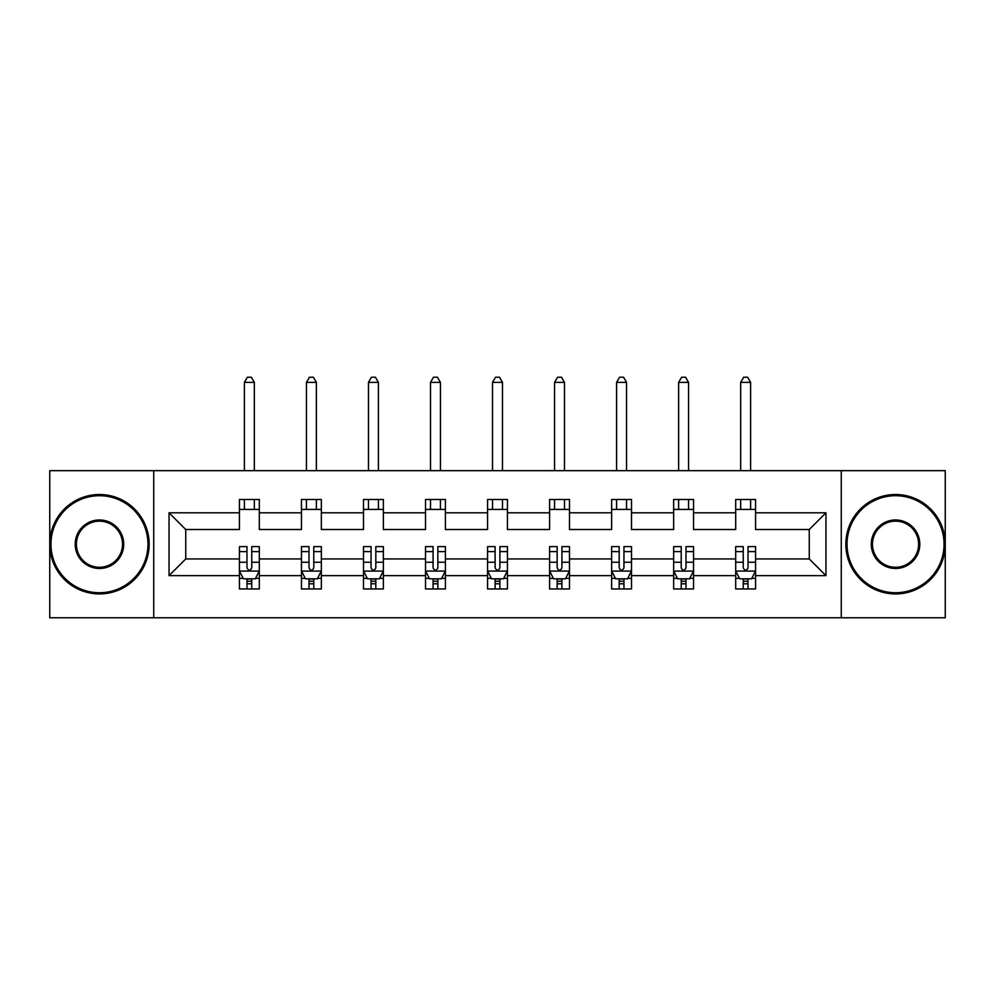 <?xml version="1.0" encoding="UTF-8"?>
<svg xmlns="http://www.w3.org/2000/svg" width="995" height="995" viewBox="0 0 995 995"><rect width="100%" height="100%" fill="white"/><g stroke="black" fill="none" stroke-linecap="round" stroke-linejoin="round"><path stroke-width="1.49" d="M841.26 470.66L49.75 470.66L49.75 617.783L945.25 617.783L945.25 470.66L841.26 470.66L841.26 617.783M755.578 575.632L755.578 558.941L809.258 558.941L825.962 575.632L755.578 575.632L755.578 588.953L748.016 588.953L748.016 578.816M153.74 617.783L153.74 470.66M735.691 575.632L693.54 575.632L693.54 558.941L735.691 558.941L735.691 588.953L755.578 588.953L755.578 578.344L751.834 578.344M693.54 575.632L693.54 588.953L685.99 588.953L685.99 578.816M673.652 575.632L631.502 575.632L631.502 558.941L673.652 558.941L673.652 588.953L693.54 588.953L693.54 578.344L689.796 578.344M631.502 575.632L631.502 588.953L623.952 588.953L623.952 578.816M611.626 575.632L569.476 575.632L569.476 558.941L611.626 558.941L611.626 588.953L631.502 588.953L631.502 578.344L627.77 578.344M569.476 575.632L569.476 588.953L561.914 588.953L561.914 578.816M549.588 575.632L507.438 575.632L507.438 558.941L549.588 558.941L549.588 588.953L569.476 588.953L569.476 578.344L565.732 578.344M507.438 575.632L507.438 588.953L499.888 588.953L499.888 578.816M487.562 575.632L445.412 575.632L445.412 558.941L487.562 558.941L487.562 588.953L507.438 588.953L507.438 578.344L503.706 578.344M445.412 575.632L445.412 588.953L437.85 588.953L437.85 578.816M425.524 575.632L383.373 575.632L383.373 558.941L425.524 558.941L425.524 588.953L445.412 588.953L445.412 578.344L441.668 578.344M383.373 575.632L383.373 588.953L375.824 588.953L375.824 578.816M363.498 575.632L321.348 575.632L321.348 558.941L363.498 558.941L363.498 588.953L383.373 588.953L383.373 578.344L379.642 578.344M321.348 575.632L321.348 588.953L313.786 588.953L313.786 578.816M301.46 575.632L259.309 575.632L259.309 558.941L301.46 558.941L301.46 588.953L321.348 588.953L321.348 578.344L317.604 578.344M259.309 575.632L259.309 588.953L251.76 588.953L251.76 578.816M239.422 575.632L169.038 575.632L169.038 512.811L239.422 512.811L239.422 529.514L185.742 529.514L185.742 558.941L239.422 558.941L239.422 588.953L259.309 588.953L259.309 578.344L255.566 578.344M259.309 512.811L301.46 512.811L301.46 529.514L259.309 529.514L259.309 499.49L239.422 499.49L239.422 512.811M321.348 512.811L363.498 512.811L363.498 529.514L321.348 529.514L321.348 499.49L301.46 499.49L301.46 512.811M383.373 512.811L425.524 512.811L425.524 529.514L383.373 529.514L383.373 499.49L363.498 499.49L363.498 512.811M445.412 512.811L487.562 512.811L487.562 529.514L445.412 529.514L445.412 499.49L425.524 499.49L425.524 512.811M507.438 512.811L549.588 512.811L549.588 529.514L507.438 529.514L507.438 499.49L487.562 499.49L487.562 512.811M569.476 512.811L611.626 512.811L611.626 529.514L569.476 529.514L569.476 499.49L549.588 499.49L549.588 512.811M631.502 512.811L673.652 512.811L673.652 529.514L631.502 529.514L631.502 499.49L611.626 499.49L611.626 512.811M693.54 512.811L735.691 512.811L735.691 529.514L693.54 529.514L693.54 499.49L673.652 499.49L673.652 512.811M809.258 558.941L809.258 529.514L755.578 529.514L755.578 499.49L735.691 499.49L735.691 512.811M755.578 512.811L825.962 512.811L825.962 575.632M169.038 512.811L185.742 529.514M735.691 509.428L755.578 509.428M673.652 509.428L693.54 509.428M611.626 509.428L631.502 509.428M549.588 509.428L569.476 509.428M487.562 509.428L507.438 509.428M425.524 509.428L445.412 509.428M363.498 509.428L383.373 509.428M301.46 509.428L321.348 509.428M239.422 509.428L259.309 509.428M246.984 579.015L251.76 579.015M309.01 579.015L313.786 579.015M371.048 579.015L375.824 579.015M433.086 579.015L437.85 579.015M495.112 579.015L499.888 579.015M557.15 579.015L561.914 579.015M619.176 579.015L623.952 579.015M681.214 579.015L685.99 579.015M743.24 579.015L748.016 579.015M185.742 558.941L169.038 575.632M825.962 512.811L809.258 529.514M246.984 583.791L251.76 583.791M259.309 551.591L259.309 546.603L251.76 546.603L251.76 551.591L259.309 551.591L259.309 558.941M239.422 558.941L239.422 546.603L246.984 546.603L246.984 567.884C248.576 570.943 250.168 570.943 251.76 567.884L251.76 551.591M243.166 578.344L239.422 578.344L239.422 588.953L246.984 588.953L246.984 578.816M239.422 570.869L243.402 578.816L255.329 578.816L259.309 570.869M254.334 509.428L254.334 499.49M254.334 470.66L254.334 382.378L244.397 382.378L244.397 470.66M244.397 509.428L244.397 499.49M244.397 382.378L247.382 377.217L251.362 377.217L254.334 382.378M99.45 495.709A48.519 48.519 0 0 0 50.944 544.228A48.519 48.519 0 0 0 99.45 592.734A48.519 48.519 0 0 0 147.969 544.228A48.519 48.519 0 0 0 99.45 495.709M99.45 593.928A49.7 49.7 0 0 1 49.75 544.228A49.7 49.7 0 0 1 99.45 494.515A49.7 49.7 0 0 1 149.163 544.228A49.7 49.7 0 0 1 99.45 593.928M99.45 519.962A24.253 24.253 0 0 1 123.716 544.228A24.253 24.253 0 0 1 99.45 568.481A24.253 24.253 0 0 1 75.197 544.228A24.253 24.253 0 0 1 99.45 519.962M99.45 567.287A23.059 23.059 0 0 0 122.522 544.228A23.059 23.059 0 0 0 99.45 521.156A23.059 23.059 0 0 0 76.391 544.228A23.059 23.059 0 0 0 99.45 567.287M895.55 495.709A48.519 48.519 0 0 0 847.031 544.228A48.519 48.519 0 0 0 895.55 592.734A48.519 48.519 0 0 0 944.056 544.228A48.519 48.519 0 0 0 895.55 495.709M895.55 593.928A49.7 49.7 0 0 1 845.837 544.228A49.7 49.7 0 0 1 895.55 494.515A49.7 49.7 0 0 1 945.25 544.228A49.7 49.7 0 0 1 895.55 593.928M895.55 519.962A24.253 24.253 0 0 1 919.803 544.228A24.253 24.253 0 0 1 895.55 568.481A24.253 24.253 0 0 1 871.284 544.228A24.253 24.253 0 0 1 895.55 519.962M895.55 567.287A23.059 23.059 0 0 0 918.609 544.228A23.059 23.059 0 0 0 895.55 521.156A23.059 23.059 0 0 0 872.478 544.228A23.059 23.059 0 0 0 895.55 567.287M309.01 583.791L313.786 583.791M321.348 551.591L321.348 546.603L313.786 546.603L313.786 551.591L321.348 551.591L321.348 558.941M301.46 558.941L301.46 546.603L309.01 546.603L309.01 567.884C310.602 570.943 312.194 570.943 313.786 567.884L313.786 551.591M305.204 578.344L301.46 578.344L301.46 588.953L309.01 588.953L309.01 578.816M301.46 570.869L305.44 578.816L317.368 578.816L321.348 570.869M316.373 509.428L316.373 499.49M316.373 470.66L316.373 382.378L306.435 382.378L306.435 470.66M306.435 509.428L306.435 499.49M306.435 382.378L309.408 377.217L313.388 377.217L316.373 382.378M371.048 583.791L375.824 583.791M383.373 551.591L383.373 546.603L375.824 546.603L375.824 551.591L383.373 551.591L383.373 558.941M363.498 558.941L363.498 546.603L371.048 546.603L371.048 567.884C372.64 570.943 374.232 570.943 375.824 567.884L375.824 551.591M367.23 578.344L363.498 578.344L363.498 588.953L371.048 588.953L371.048 578.816M363.498 570.869L367.466 578.816L379.394 578.816L383.373 570.869M378.411 509.428L378.411 499.49M378.411 470.66L378.411 382.378L368.461 382.378L368.461 470.66M368.461 509.428L368.461 499.49M368.461 382.378L371.446 377.217L375.426 377.217L378.411 382.378M433.086 583.791L437.85 583.791M445.412 551.591L445.412 546.603L437.85 546.603L437.85 551.591L445.412 551.591L445.412 558.941M425.524 558.941L425.524 546.603L433.086 546.603L433.086 567.884C434.666 570.943 436.258 570.943 437.85 567.884L437.85 551.591M429.268 578.344L425.524 578.344L425.524 588.953L433.086 588.953L433.086 578.816M425.524 570.869L429.504 578.816L441.432 578.816L445.412 570.869M440.437 509.428L440.437 499.49M440.437 470.66L440.437 382.378L430.499 382.378L430.499 470.66M430.499 509.428L430.499 499.49M430.499 382.378L433.484 377.217L437.452 377.217L440.437 382.378M495.112 583.791L499.888 583.791M507.438 551.591L507.438 546.603L499.888 546.603L499.888 551.591L507.438 551.591L507.438 558.941M487.562 558.941L487.562 546.603L495.112 546.603L495.112 567.884C496.704 570.943 498.296 570.943 499.888 567.884L499.888 551.591M491.294 578.344L487.562 578.344L487.562 588.953L495.112 588.953L495.112 578.816M487.562 570.869L491.53 578.816L503.47 578.816L507.438 570.869M502.475 509.428L502.475 499.49M502.475 470.66L502.475 382.378L492.525 382.378L492.525 470.66M492.525 509.428L492.525 499.49M492.525 382.378L495.51 377.217L499.49 377.217L502.475 382.378M557.15 583.791L561.914 583.791M569.476 551.591L569.476 546.603L561.914 546.603L561.914 551.591L569.476 551.591L569.476 558.941M549.588 558.941L549.588 546.603L557.15 546.603L557.15 567.884C558.73 570.943 560.322 570.943 561.914 567.884L561.914 551.591M553.332 578.344L549.588 578.344L549.588 588.953L557.15 588.953L557.15 578.816M549.588 570.869L553.568 578.816L565.496 578.816L569.476 570.869M564.501 509.428L564.501 499.49M564.501 470.66L564.501 382.378L554.563 382.378L554.563 470.66M554.563 509.428L554.563 499.49M554.563 382.378L557.548 377.217L561.516 377.217L564.501 382.378M619.176 583.791L623.952 583.791M631.502 551.591L631.502 546.603L623.952 546.603L623.952 551.591L631.502 551.591L631.502 558.941M611.626 558.941L611.626 546.603L619.176 546.603L619.176 567.884C620.768 570.943 622.36 570.943 623.952 567.884L623.952 551.591M615.358 578.344L611.626 578.344L611.626 588.953L619.176 588.953L619.176 578.816M611.626 570.869L615.606 578.816L627.534 578.816L631.502 570.869M626.539 509.428L626.539 499.49M626.539 470.66L626.539 382.378L616.589 382.378L616.589 470.66M616.589 509.428L616.589 499.49M616.589 382.378L619.574 377.217L623.554 377.217L626.539 382.378M681.214 583.791L685.99 583.791M693.54 551.591L693.54 546.603L685.99 546.603L685.99 551.591L693.54 551.591L693.54 558.941M673.652 558.941L673.652 546.603L681.214 546.603L681.214 567.884C682.806 570.943 684.386 570.943 685.99 567.884L685.99 551.591M677.396 578.344L673.652 578.344L673.652 588.953L681.214 588.953L681.214 578.816M673.652 570.869L677.632 578.816L689.56 578.816L693.54 570.869M688.565 509.428L688.565 499.49M688.565 470.66L688.565 382.378L678.627 382.378L678.627 470.66M678.627 509.428L678.627 499.49M678.627 382.378L681.612 377.217L685.592 377.217L688.565 382.378M743.24 583.791L748.016 583.791M755.578 551.591L755.578 546.603L748.016 546.603L748.016 551.591L755.578 551.591L755.578 558.941M735.691 558.941L735.691 546.603L743.24 546.603L743.24 567.884C744.832 570.943 746.424 570.943 748.016 567.884L748.016 551.591M739.434 578.344L735.691 578.344L735.691 588.953L743.24 588.953L743.24 578.816M735.691 570.869L739.671 578.816L751.598 578.816L755.578 570.869M750.603 509.428L750.603 499.49M750.603 470.66L750.603 382.378L740.666 382.378L740.666 470.66M740.666 509.428L740.666 499.49M740.666 382.378L743.638 377.217L747.618 377.217L750.603 382.378M239.521 571.068L259.21 571.068M239.422 551.591L246.984 551.591M251.76 562.25L259.309 562.25M239.422 562.25L246.984 562.25M246.984 581.254L251.76 581.254M301.56 571.068L321.248 571.068M301.46 551.591L309.01 551.591M313.786 562.25L321.348 562.25M301.46 562.25L309.01 562.25M309.01 581.254L313.786 581.254M363.598 571.068L383.274 571.068M363.498 551.591L371.048 551.591M375.824 562.25L383.373 562.25M363.498 562.25L371.048 562.25M371.048 581.254L375.824 581.254M425.624 571.068L445.312 571.068M425.524 551.591L433.086 551.591M437.85 562.25L445.412 562.25M425.524 562.25L433.086 562.25M433.086 581.254L437.85 581.254M487.662 571.068L507.338 571.068M487.562 551.591L495.112 551.591M499.888 562.25L507.438 562.25M487.562 562.25L495.112 562.25M495.112 581.254L499.888 581.254M549.688 571.068L569.376 571.068M549.588 551.591L557.15 551.591M561.914 562.25L569.476 562.25M549.588 562.25L557.15 562.25M557.15 581.254L561.914 581.254M611.726 571.068L631.402 571.068M611.626 551.591L619.176 551.591M623.952 562.25L631.502 562.25M611.626 562.25L619.176 562.25M619.176 581.254L623.952 581.254M673.752 571.068L693.44 571.068M673.652 551.591L681.214 551.591M685.99 562.25L693.54 562.25M673.652 562.25L681.214 562.25M681.214 581.254L685.99 581.254M735.79 571.068L755.479 571.068M735.691 551.591L743.24 551.591M748.016 562.25L755.578 562.25M735.691 562.25L743.24 562.25M743.24 581.254L748.016 581.254"/></g></svg>

